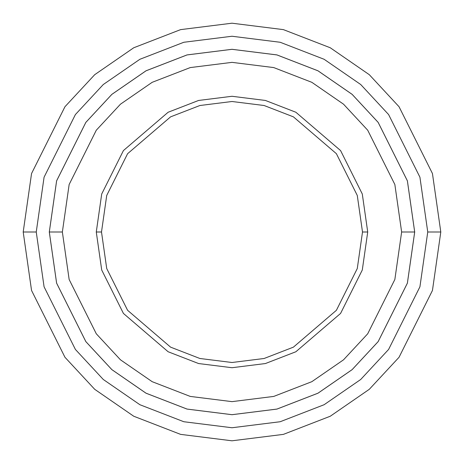 <?xml version="1.0" encoding="UTF-8"?>
<svg xmlns="http://www.w3.org/2000/svg" width="464" height="464" viewBox="0 0 464 464"><rect width="100%" height="100%" fill="white"/><g stroke="black" fill="none" stroke-linecap="round" stroke-linejoin="round"><path stroke-width="0.7" d="M101.5 232L106.72 195.46L127.6 153.7L170.59 116.853L199.88 105.514L232 101.5L264.12 105.514L293.41 116.853L336.4 153.7L357.28 195.46L362.5 232L367.72 232L362.291 193.998L340.576 150.568L295.87 112.247L265.408 100.456L232 96.28L198.592 100.456L168.13 112.247L123.424 150.568L101.709 193.998L96.28 232L101.5 232L106.72 268.54L127.6 310.3L170.59 347.147L199.88 358.486L232 362.5L264.12 358.486L293.41 347.147L336.4 310.3L357.28 268.54L362.5 232L357.28 195.46L336.4 153.7L293.41 116.853L264.12 105.514L232 101.5L199.88 105.514L170.59 116.853L127.6 153.7L106.72 195.46L101.5 232L96.28 232L101.709 193.998L123.424 150.568L168.13 112.247L198.592 100.456L232 96.28L265.408 100.456L295.87 112.247L340.576 150.568L362.291 193.998L367.72 232L362.291 270.002L340.576 313.432L295.87 351.753L265.408 363.544L232 367.72L198.592 363.544L168.13 351.753L123.424 313.432L101.709 270.002L96.28 232L101.709 270.002L123.424 313.432L168.13 351.753L198.592 363.544L232 367.72L265.408 363.544L295.87 351.753L340.576 313.432L362.291 270.002L367.72 232L362.5 232L357.28 268.54L336.4 310.3L293.41 347.147L264.12 358.486L232 362.5L199.88 358.486L170.59 347.147L127.6 310.3L106.72 268.54L101.5 232M427.75 232L419.92 286.81L388.6 349.45L360.714 379.482L324.116 404.718L280.186 421.73L232 427.75L183.814 421.73L139.884 404.718L103.286 379.482L75.4 349.45L44.08 286.81L36.25 232L23.2 232L31.552 290.464L64.96 357.28L94.708 389.313L133.742 416.237L180.6 434.374L232 440.8L283.4 434.374L330.258 416.237L369.292 389.313L399.04 357.28L432.448 290.464L440.8 232L427.75 232L419.92 177.19L388.6 114.55L360.714 84.518L324.116 59.282L280.186 42.27L232 36.25L183.814 42.27L139.884 59.282L103.286 84.518L75.4 114.55L44.08 177.19L36.25 232L44.08 286.81L75.4 349.45L103.286 379.482L139.884 404.718L183.814 421.73L232 427.75L280.186 421.73L324.116 404.718L360.714 379.482L388.6 349.45L419.92 286.81L427.75 232L440.8 232L432.448 290.464L399.04 357.28L369.292 389.313L330.258 416.237L283.4 434.374L232 440.8L180.6 434.374L133.742 416.237L94.708 389.313L64.96 357.28L31.552 290.464L23.2 232L31.552 173.536L64.96 106.72L94.708 74.687L133.742 47.763L180.6 29.626L232 23.2L283.4 29.626L330.258 47.763L369.292 74.687L399.04 106.72L432.448 173.536L440.8 232L432.448 173.536L399.04 106.72L369.292 74.687L330.258 47.763L283.4 29.626L232 23.2L180.6 29.626L133.742 47.763L94.708 74.687L64.96 106.72L31.552 173.536L23.2 232L36.25 232L44.08 177.19L75.4 114.55L103.286 84.518L139.884 59.282L183.814 42.27L232 36.25L280.186 42.27L324.116 59.282L360.714 84.518L388.6 114.55L419.92 177.19L427.75 232M401.638 232L394.852 279.496L367.708 333.784L343.54 359.809L311.831 381.681L273.754 396.418L232 401.638L190.246 396.418L152.169 381.681L120.46 359.809L96.292 333.784L69.148 279.496L62.362 232L49.312 232L56.62 283.15L85.852 341.614L111.876 369.64L146.032 393.194L187.033 409.068L232 414.688L276.967 409.068L317.968 393.194L352.124 369.64L378.148 341.614L407.38 283.15L414.688 232L401.638 232L394.852 184.504L367.708 130.216L343.54 104.191L311.831 82.319L273.754 67.582L232 62.362L190.246 67.582L152.169 82.319L120.46 104.191L96.292 130.216L69.148 184.504L62.362 232L69.148 279.496L96.292 333.784L120.46 359.809L152.169 381.681L190.246 396.418L232 401.638L273.754 396.418L311.831 381.681L343.54 359.809L367.708 333.784L394.852 279.496L401.638 232L414.688 232L407.38 283.15L378.148 341.614L352.124 369.64L317.968 393.194L276.967 409.068L232 414.688L187.033 409.068L146.032 393.194L111.876 369.64L85.852 341.614L56.62 283.15L49.312 232L56.608 180.844L85.84 122.38L111.87 94.349L146.021 70.795L187.027 54.92L232 49.3L276.973 54.92L317.979 70.795L352.13 94.349L378.16 122.38L407.392 180.844L414.7 232L407.392 283.156L378.16 341.62L352.13 369.651L317.979 393.205L276.973 409.08L232 414.7L187.027 409.08L146.021 393.205L111.87 369.651L85.84 341.62L56.608 283.156L49.3 232L56.608 283.156L85.84 341.62L111.87 369.651L146.021 393.205L187.027 409.08L232 414.7L276.973 409.08L317.979 393.205L352.13 369.651L378.16 341.62L407.392 283.156L414.7 232L407.392 180.844L378.16 122.38L352.13 94.349L317.979 70.795L276.973 54.92L232 49.3L187.027 54.92L146.021 70.795L111.87 94.349L85.84 122.38L56.608 180.844L49.3 232L56.62 180.85L85.852 122.386L111.876 94.36L146.032 70.806L187.033 54.932L232 49.312L276.967 54.932L317.968 70.806L352.124 94.36L378.148 122.386L407.38 180.85L414.688 232L407.38 180.85L378.148 122.386L352.124 94.36L317.968 70.806L276.967 54.932L232 49.312L187.033 54.932L146.032 70.806L111.876 94.36L85.852 122.386L56.62 180.85L49.312 232L62.362 232L69.148 184.504L96.292 130.216L120.46 104.191L152.169 82.319L190.246 67.582L232 62.362L273.754 67.582L311.831 82.319L343.54 104.191L367.708 130.216L394.852 184.504L401.638 232"/></g></svg>
